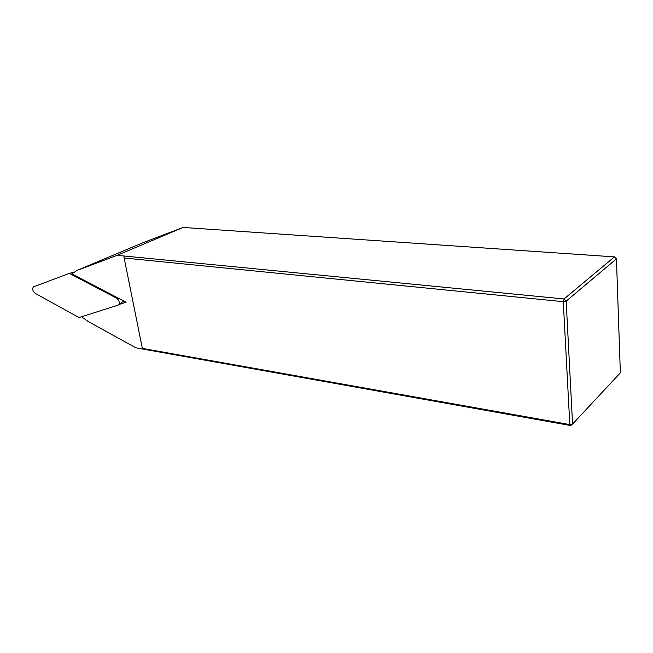 <?xml version="1.0" encoding="UTF-8"?>
<svg xmlns="http://www.w3.org/2000/svg" width="653" height="653" viewBox="0 0 653 653"><rect width="100%" height="100%" fill="white"/><g stroke="black" fill="none" stroke-linecap="round" stroke-linejoin="round"><path stroke-width="0.98" d="M142.681 242.818L183.109 227.456L614.465 256.882L564.029 298.968L566.167 301.147L572.567 424.075L620.35 372.822L616.44 258.849L566.167 301.147L563.278 301.67L124.152 258L142.346 348.408L569.808 424.589L563.278 301.67L564.029 298.968L117.091 255.323L77.07 270.399L71.871 273.852L126.102 302.233L118.838 304.551M81.543 316.778L88.22 321.537L135.914 347.829L142.64 349.029L142.346 348.408M123.915 255.984L124.152 258M570.714 425.544L572.567 424.075L569.808 424.589L570.714 425.544L142.64 349.029M183.109 227.456L117.091 255.323M614.465 256.882L616.44 258.849M116.577 298.152L69.3 273.37L33.393 286.92C32.111 288.961 32.691 291.091 35.14 293.319L79.062 317.562L118.03 305.163L118.993 304.298C119.63 301.89 118.83 299.833 116.577 298.152L117.646 297.809M73.642 272.285L69.3 273.37M77.07 270.399L143.652 242.41M123.874 301.066L118.993 304.298"/></g></svg>

